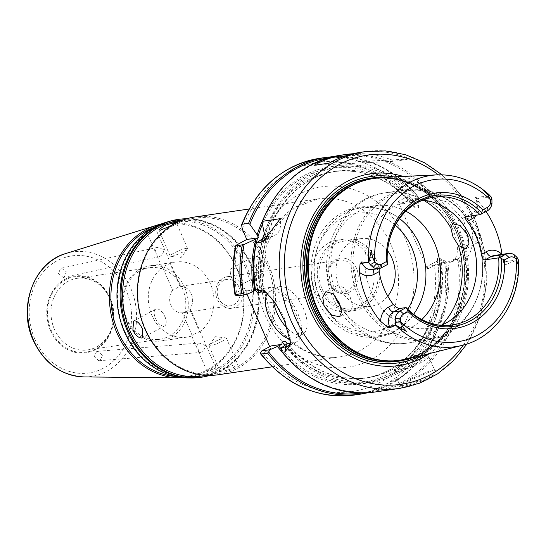 <?xml version="1.0" encoding="UTF-8"?>
<svg xmlns="http://www.w3.org/2000/svg" width="546" height="546" viewBox="0 0 546 546"><rect width="100%" height="100%" fill="white"/><g stroke="black" fill="none" stroke-linecap="round" stroke-linejoin="round"><path stroke-width="0.41" stroke-dasharray="2.73 2.05" d="M433.033 370.379L413.131 379.095L399.529 386.814L402.245 386.909L425.723 379.961L434.657 374.16L435.374 370.481L433.033 370.379M402.614 385.619L400 385.558L412.483 378.46L431.906 369.901L434.172 370.004L434.848 370.591L431.511 375.279L423.757 379.627L402.614 385.619L402.245 386.909M54.361 329.115A36.172 31.197 -98.4 0 1 77 278.351A36.172 31.197 -98.4 0 1 110.162 299.167A36.172 31.197 -98.4 0 1 111.677 303.242A36.172 31.197 -98.4 0 1 113.568 316.114A36.172 31.197 -98.4 0 1 87.524 349.931A36.172 31.197 -98.4 0 1 54.361 329.115M163.916 326.133A9.494 4.586 -118.2 0 0 164.68 325.887A9.494 4.586 -118.2 0 0 165.677 318.83A9.494 4.586 -118.2 0 0 162.128 312.223A9.494 4.586 -118.2 0 0 156.463 308.906A9.494 4.586 -118.2 0 0 155.699 309.152A9.494 4.586 -118.2 0 0 155.774 318.96A9.494 4.586 -118.2 0 0 163.916 326.133M236.234 363.95L237.681 364.237L231.879 368.687L221.587 371.812L220.25 371.778L226.372 368.052L236.234 363.95M224.979 337.947A9.494 1.426 156.6 0 1 225.942 337.892A9.494 1.426 156.6 0 1 226.372 338.104A9.494 1.426 156.6 0 1 220.407 342.192A9.494 1.426 156.6 0 1 210.333 345.802A9.494 1.426 156.6 0 1 208.941 345.645A9.494 1.426 156.6 0 1 209.084 345.188A9.494 1.426 156.6 0 1 215.984 341.052A9.494 1.426 156.6 0 1 224.979 337.947M263.663 263.841L262.967 273.137L262.196 273.389C259.234 273.225 256.552 270.509 254.156 265.24L253.992 256.402L254.743 256.163C257.999 256.17 260.974 258.729 263.663 263.841M232.63 268.031A9.494 4.586 61.8 0 1 240.772 275.204A9.494 4.586 61.8 0 1 240.847 285.012A9.494 4.586 61.8 0 1 240.083 285.258A9.494 4.586 61.8 0 1 234.411 281.941A9.494 4.586 61.8 0 1 230.869 275.334A9.494 4.586 61.8 0 1 231.866 268.277A9.494 4.586 61.8 0 1 232.63 268.031M171.567 256.224A9.494 1.426 -23.4 0 0 180.555 253.112A9.494 1.426 -23.4 0 0 187.462 248.976A9.494 1.426 -23.4 0 0 187.599 248.519A9.494 1.426 -23.4 0 0 186.213 248.362A9.494 1.426 -23.4 0 0 176.14 251.972A9.494 1.426 -23.4 0 0 170.175 256.06A9.494 1.426 -23.4 0 0 170.605 256.272A9.494 1.426 -23.4 0 0 171.567 256.224M179.231 220.427A78.61 67.793 -98.4 0 1 251.303 265.656A78.61 67.793 -98.4 0 1 202.102 375.976M186.752 218.755A79.75 68.776 -98.4 0 1 251.61 265.267A79.75 68.776 -98.4 0 1 209.787 375.409M266.516 263.418A78.61 67.793 -98.4 0 1 217.315 373.737A78.61 67.793 -98.4 0 1 145.243 328.508A78.61 67.793 -98.4 0 1 194.444 218.188A78.61 67.793 -98.4 0 1 266.516 263.418M194.847 216.98A79.75 68.776 -98.4 0 1 267.97 262.865A79.75 68.776 -98.4 0 1 218.052 374.781M153.569 227.573A76.761 66.203 -98.4 0 1 157.501 226.194A76.761 66.203 -98.4 0 1 236.561 268.379A76.761 66.203 -98.4 0 1 179.634 376.706A76.761 66.203 -98.4 0 1 175.471 376.515M160.838 224.133A77.805 67.103 -98.4 0 1 236.759 268.038A77.805 67.103 -98.4 0 1 183.422 377.716M245.093 266.769A77.955 67.233 -98.4 0 1 187.278 376.781A77.955 67.233 -98.4 0 1 124.822 331.313A77.955 67.233 -98.4 0 1 164.803 223.921A77.955 67.233 -98.4 0 1 245.093 266.769M187.838 377.928A79.184 68.284 81.6 0 0 246.56 266.182A79.184 68.284 81.6 0 0 165.008 222.666M207.808 371.621L207.057 371.403L215.131 367.69L215.916 367.963L207.808 371.621M156.729 253.583L156.982 255.685L159.077 256.757L159.944 256.429C162.182 254.934 163.554 252.675 164.053 249.652L157.221 247.447L156.217 247.809L155.153 251.467L156.729 253.583M64.223 277.122L63.281 277.47L58.381 273.805L60.49 268.509L61.432 268.161L66.332 271.826L64.223 277.122M205.583 345.618L199.167 343.045L197.611 343.468L196.621 347.283L198.259 349.549L198.444 351.501L200.095 352.491L201.344 352.088C203.59 350.621 205.003 348.457 205.583 345.618M96.499 351.713L97.898 351.303L102.416 355.439L100.232 360.333L98.833 360.749L94.315 356.613L96.499 351.713M406.374 359.309A92.349 79.648 81.6 0 0 455.978 231.429A92.349 79.648 81.6 0 0 379.647 177.587M404.811 359.718A92.356 79.655 81.6 0 0 455.896 231.443A92.356 79.655 81.6 0 0 378.037 177.641M381.217 177.491A92.042 79.375 -98.4 0 1 458.852 231.101A92.042 79.375 -98.4 0 1 407.896 358.947M403.323 176.454A96.915 83.586 -98.4 0 1 459.411 229.552A96.915 83.586 -98.4 0 1 429.368 353.576M383.524 177.382A92.581 79.846 -98.4 0 1 456.067 231.347A92.581 79.846 -98.4 0 1 410.142 358.388M396.649 371.833A18.987 2.86 -23.4 0 0 416.796 364.605A18.987 2.86 -23.4 0 0 428.719 356.436A18.987 2.86 -23.4 0 0 428.344 356.122A18.987 2.86 -23.4 0 0 425.941 356.115A18.987 2.86 -23.4 0 0 407.077 362.735A18.987 2.86 -23.4 0 0 393.898 371.027A18.987 2.86 -23.4 0 0 393.871 371.519A18.987 2.86 -23.4 0 0 396.649 371.833M424.617 355.555A17.847 2.689 156.6 0 1 426.876 355.562A17.847 2.689 156.6 0 1 417.192 362.96A17.847 2.689 156.6 0 1 397.078 370.331A17.847 2.689 156.6 0 1 394.499 369.574A17.847 2.689 156.6 0 1 406.879 361.78A17.847 2.689 156.6 0 1 424.617 355.555M405.876 211.22A64.558 55.678 81.6 0 0 375.259 205.808A64.558 55.678 81.6 0 0 334.848 296.403A64.558 55.678 81.6 0 0 335.81 298.525M334.923 295.666L334.616 290.349A75.949 65.5 -98.4 0 1 385.476 192.786A75.949 65.5 -98.4 0 1 423.505 200.252M387.551 250.689A34.18 29.477 81.6 0 0 360.66 238.657A34.18 29.477 81.6 0 0 339.264 286.623A34.18 29.477 81.6 0 0 370.604 306.286A34.18 29.477 81.6 0 0 387.79 296.13M374.877 260.838A34.18 29.477 81.6 0 0 343.543 241.175A34.18 29.477 81.6 0 0 322.147 289.141A34.18 29.477 81.6 0 0 353.487 308.804A34.18 29.477 81.6 0 0 374.877 260.838M376.344 260.053A36.077 31.115 81.6 0 0 343.263 239.298A36.077 31.115 81.6 0 0 320.686 289.926A36.077 31.115 81.6 0 0 353.76 310.681A36.077 31.115 81.6 0 0 376.344 260.053M370.638 260.892A36.077 31.115 81.6 0 0 337.558 240.138A36.077 31.115 81.6 0 0 314.981 290.765A36.077 31.115 81.6 0 0 348.055 311.52A36.077 31.115 81.6 0 0 370.638 260.892M356.579 268.441A17.847 15.39 81.6 0 0 335.804 259.637A17.847 15.39 81.6 0 0 329.04 283.217A17.847 15.39 81.6 0 0 349.815 292.021A17.847 15.39 81.6 0 0 356.579 268.441M354.163 269.369A15.95 13.752 81.6 0 0 339.537 260.189A15.95 13.752 81.6 0 0 329.552 282.569A15.95 13.752 81.6 0 0 344.178 291.748A15.95 13.752 81.6 0 0 354.163 269.369M241.803 285.886A15.95 13.752 81.6 0 0 227.184 276.713A15.95 13.752 81.6 0 0 217.199 299.092A15.95 13.752 81.6 0 0 231.818 308.272A15.95 13.752 81.6 0 0 241.803 285.886M238.957 287.107A13.288 11.466 81.6 0 0 226.767 279.456A13.288 11.466 81.6 0 0 218.448 298.109A13.288 11.466 81.6 0 0 230.637 305.76A13.288 11.466 81.6 0 0 238.957 287.107M162.701 267.376L172.618 290.301L179.941 286.37L170.024 263.452L161.978 267.233L162.701 267.376A37.974 32.753 81.6 0 0 151.863 315.322A37.974 32.753 81.6 0 0 186.677 337.169A37.974 32.753 81.6 0 0 192.288 335.749L191.619 335.735L196.621 347.283M226.767 279.456L179.941 286.37A13.288 11.466 81.6 0 1 191.407 294.096A13.288 11.466 81.6 0 1 189.694 308.899L190.472 309.173L184.405 312.558L182.371 312.831L192.288 335.749C191.789 335.183 194.226 333.872 199.611 331.818L189.694 308.899M172.618 290.301A13.288 11.466 81.6 0 0 170.905 305.105A13.288 11.466 81.6 0 0 182.371 312.831M199.611 331.818A37.974 32.753 81.6 0 0 210.449 283.879A37.974 32.753 81.6 0 0 175.635 262.025A37.974 32.753 81.6 0 0 170.024 263.452M184.725 287.66A37.974 32.753 81.6 0 0 149.911 265.813A37.974 32.753 81.6 0 0 126.14 319.103A37.974 32.753 81.6 0 0 160.961 340.957A37.974 32.753 81.6 0 0 184.725 287.66M182.432 288.541A36.172 31.197 81.6 0 0 149.27 267.724A36.172 31.197 81.6 0 0 126.631 318.489A36.172 31.197 81.6 0 0 159.794 339.298A36.172 31.197 81.6 0 0 182.432 288.541M422.713 200.17A64.558 55.678 81.6 0 0 411.391 200.491A64.558 55.678 81.6 0 0 370.98 291.093A64.558 55.678 81.6 0 0 430.173 328.235A64.558 55.678 81.6 0 0 441.107 325.286M399.508 218.605A64.558 55.678 81.6 0 0 360.667 207.951A64.558 55.678 81.6 0 0 320.263 298.546A64.558 55.678 81.6 0 0 379.45 335.694A64.558 55.678 81.6 0 0 413.581 314.305M441.844 324.979A75.949 65.5 -98.4 0 1 407.575 343.072A75.949 65.5 -98.4 0 1 342.205 307.883L350.921 310.613L352.661 305.89L350.307 297.556L344.096 287.715L337.448 285.517L334.616 290.349M290.54 339.107A26.583 12.845 -118.2 0 0 294.867 338.397A26.583 12.845 -118.2 0 0 295.611 313.015A26.583 12.845 -118.2 0 0 269.724 291.55A26.583 12.845 -118.2 0 0 267.581 293.414M287.646 328.665A26.583 12.845 -118.2 0 0 302.777 334.152A26.583 12.845 -118.2 0 0 303.515 308.77A26.583 12.845 -118.2 0 0 277.634 287.305A26.583 12.845 -118.2 0 0 273.437 300.163M200.703 377.334A79.75 68.776 81.6 0 0 250.621 265.417A79.75 68.776 81.6 0 0 177.498 219.533M467.99 235.954L477.484 242.683L479.968 237.565L478.269 228.883L471.123 219.526L464.209 217.485L462.694 222.079L465.11 230.385M501.992 254.436L504.081 263.554L505.391 264.762L518.072 259.65A86.486 74.59 -98.4 0 1 462.175 345.379M147.181 231.511C152.43 229.17 154.873 227.859 154.504 227.58L151.856 228.562M180.555 286.254L155.112 227.464L154.504 227.58M374.788 392.035A119.622 103.167 81.6 0 0 459.828 261.397L460.462 261.309C470.536 260.285 477.375 239.796 468.939 221.328C461.274 202.573 440.199 190.199 430.48 192.015L429.845 192.11A119.622 103.167 81.6 0 0 339.987 155.337M387.162 257.432A64.558 55.678 81.6 0 0 387.155 257.569A64.558 55.678 81.6 0 0 387.394 264.332L380.828 265.39L379.156 268.536M284.568 345.406A109.739 94.642 81.6 0 0 395.529 374.563A109.739 94.642 81.6 0 0 447.843 262.025L444.758 263.575L449.071 262.94A34.18 16.517 -118.2 0 0 451.815 262.046A34.18 16.517 -118.2 0 0 451.549 226.747A34.18 16.517 -118.2 0 0 422.235 200.921L417.922 201.556L421.007 200.007A109.739 94.642 81.6 0 0 264.291 233.763M353.03 153.754A119.622 103.167 -98.4 0 1 395.024 161.22L410.237 158.982A119.622 103.167 -98.4 0 0 360.592 152.307M262.176 222.515A118.673 102.348 -98.4 0 1 428.869 193.373L427.498 197.188L429.832 196.84L446.771 201.918L463.807 220.147L468.072 242.52L459.555 257.889L454.34 259.207L458.108 260.94A118.673 102.348 -98.4 0 1 401.576 382.309A118.673 102.348 -98.4 0 1 281.797 351.208M421.007 200.007L427.498 197.188M454.34 259.207L447.843 262.025M264.68 237.196A108.231 93.339 81.6 0 0 261.923 289.626L257.63 292.608M263.056 238.07A109.739 94.642 81.6 0 0 260.708 290.281M417.799 198.096L411.329 202.525L400.935 204.054L409.848 199.27L417.799 198.096L417.437 196.226A118.673 102.348 81.6 0 0 327.252 158.169M413.875 201.051A109.739 94.642 81.6 0 0 262.435 220.946M439.489 263.732L444.635 260.121L436.691 261.288L427.771 266.073L438.172 264.544L439.489 263.732A108.231 93.339 -98.4 0 1 389.707 373.239A108.231 93.339 -98.4 0 1 281.64 349.447M281.954 351.89A109.739 94.642 81.6 0 0 391.25 374.085A109.739 94.642 81.6 0 0 440.711 263.07M361.78 392.99A118.673 102.348 81.6 0 0 445.618 261.343L444.635 260.121M326.044 157.385A119.622 103.167 -98.4 0 1 416.639 195.038L410.299 195.973A119.622 103.167 81.6 0 0 319.703 158.32M354.504 395.017A119.622 103.167 81.6 0 0 439.387 263.186L445.727 262.257A119.622 103.167 -98.4 0 1 360.845 394.089M242.281 229.047A115.827 99.891 -98.4 0 1 405.2 197.775L398.218 201.522L427.443 269.055L434.425 265.308A115.827 99.891 -98.4 0 1 379.136 382.848A115.827 99.891 -98.4 0 1 262.776 353.18L270.693 348.928L271.021 345.952M237.885 295.802L247.167 290.82L244.451 288.288L246.997 294.178M269.71 346.655L270.693 348.928M244.451 288.288L236.534 292.54A115.827 99.891 -98.4 0 1 237.926 244.239M411.329 202.525L414.039 206.818L415.424 207.971L418.755 207.487L417.922 201.556M261.923 289.626L263.616 288.404L263.493 290.806L260.162 291.298L258.101 289.216L247.167 290.82M444.758 263.575L440.67 258.121L437.339 258.613L437.121 260.469L438.172 264.544M437.1 174.863A86.486 74.59 -98.4 0 1 490.881 196.819L475.566 195.83L475.211 196.84L479.914 203.419A16.633 14.346 -98.4 0 1 476.371 215.179M486.09 211.589A88.172 76.044 81.6 0 0 479.914 203.419M342.205 307.883L340.69 306.463M290.67 343.059L294.226 342.54A30.378 14.681 -118.2 0 0 296.662 341.741A30.378 14.681 -118.2 0 0 296.423 310.367A30.378 14.681 -118.2 0 0 270.366 287.408L263.616 288.404L263.711 288.95C253.562 233.272 289.162 176.597 336.889 171.144A104.436 90.063 -98.4 0 1 418.755 207.487M290.916 342.055L291.1 340.342L283.688 315.943L268.618 293.939L267.151 293.045M258.101 289.216L254.791 290.677M338.643 303.924A64.558 55.678 81.6 0 0 394.041 333.551A64.558 55.678 81.6 0 0 421.805 319.546M269.178 236.186L273.205 235.599A30.378 14.681 -118.2 0 0 275.641 234.8A30.378 14.681 -118.2 0 0 280.262 218.666M427.771 266.073L427.443 269.055M398.218 201.522L400.935 204.054M439.387 263.186L437.223 262.599L434.425 265.308M436.691 261.288L437.223 262.599M445.618 261.343L445.952 261.971L444.853 306.06L429.825 346L402.914 376.303L367.779 392.786M405.2 197.775L409.029 197.434L409.848 199.27M409.029 197.434L410.299 195.973M417.437 196.226L417.048 195.236L399.133 177.825L378.474 165.22L356.081 158.033L333.053 156.634M235.101 295.099L236.534 292.54M262.776 353.18L260.271 353.262M459.828 261.397L458.108 260.94M428.869 193.373L429.845 192.11M314.018 165.349L395.024 161.22M329.231 163.111L410.237 158.982M109.978 298.601A38.145 32.897 -98.4 0 1 111.568 302.894A38.145 32.897 -98.4 0 1 113.568 316.475A38.145 32.897 -98.4 0 1 88.056 351.774A38.145 32.897 -98.4 0 1 51.126 330.187A38.145 32.897 -98.4 0 1 65.575 279.784A38.145 32.897 -98.4 0 1 109.978 298.601M50.43 330.487A38.8 33.463 81.6 0 0 95.598 349.624A38.8 33.463 81.6 0 0 110.292 298.355A38.8 33.463 81.6 0 0 65.124 279.218A38.8 33.463 81.6 0 0 50.43 330.487M360.107 295.768A74.809 64.517 -98.4 0 1 388.445 196.922A74.809 64.517 -98.4 0 1 475.525 233.831A74.809 64.517 -98.4 0 1 447.194 332.678A74.809 64.517 -98.4 0 1 360.107 295.768M475.416 233.504A75.949 65.5 81.6 0 0 405.78 189.803A75.949 65.5 81.6 0 0 358.244 296.389A75.949 65.5 81.6 0 0 427.88 340.09A75.949 65.5 81.6 0 0 475.416 233.504M463.322 345.079A115.827 99.891 81.6 0 0 473.996 221.724A115.827 99.891 81.6 0 0 438.288 174.822M365.342 151.604A119.622 103.167 -98.4 0 1 475.027 220.434A119.622 103.167 -98.4 0 1 400.15 388.308M344.813 189.919A91.598 78.999 -98.4 0 1 373.56 178.726C361.097 180.603 349.774 185.647 339.598 193.857A91.68 79.068 -98.4 0 1 457.896 231.354A91.68 79.068 -98.4 0 1 447.734 331.313A91.68 79.068 -98.4 0 1 363.329 355.255C375.443 360.189 387.735 361.759 400.211 359.971A91.598 78.999 -98.4 0 1 369.458 357.528M360.599 181.695A91.598 78.999 -98.4 0 1 372.263 178.911L373.56 178.726A91.598 78.999 -98.4 0 1 457.541 231.429A91.598 78.999 -98.4 0 1 400.211 359.971L398.914 360.162A91.598 78.999 -98.4 0 1 386.943 360.858M456.244 231.62A91.598 78.999 -98.4 0 1 398.914 360.162C449.576 355.064 481.046 284.739 455.91 231.579C440.984 195.802 405.255 173.451 372.263 178.911A91.598 78.999 -98.4 0 1 456.244 231.62M393.68 176.904A94.199 81.238 -98.4 0 1 457.118 230.712A94.199 81.238 -98.4 0 1 419.997 355.924M395.372 225.164A59.814 51.583 81.6 0 0 331.695 225.791A59.814 51.583 81.6 0 0 319.492 297.236A59.814 51.583 81.6 0 0 407.739 309.22M34.732 338.909A59.152 51.01 81.6 0 0 103.583 368.086A59.152 51.01 81.6 0 0 125.989 289.933A59.152 51.01 81.6 0 0 57.139 260.756A59.152 51.01 81.6 0 0 34.732 338.909M83.988 376.924A62.933 54.279 81.6 0 0 130.665 288.111A62.933 54.279 81.6 0 0 65.841 253.521M391.011 244.772A79.75 68.776 81.6 0 0 317.895 198.887A79.75 68.776 81.6 0 0 267.977 310.804A79.75 68.776 81.6 0 0 341.1 356.688A79.75 68.776 81.6 0 0 391.011 244.772M405.507 239.216A91.141 78.604 81.6 0 0 299.42 194.253A91.141 78.604 81.6 0 0 264.899 314.68A91.141 78.604 81.6 0 0 370.987 359.643A91.141 78.604 81.6 0 0 405.507 239.216M466.284 216.66L472.693 213.22L486.957 211.125M373.914 269.308A5.699 2.75 61.8 0 1 374.44 268.816L372.195 269.56A10.934 9.432 81.6 0 0 374.897 268.666L381.558 267.69M380.828 265.39L374.44 268.816A5.699 2.75 61.8 0 1 374.897 268.666L381.313 265.226M419.778 200.662A108.231 93.339 81.6 0 0 265.117 235.674M254.743 251.037A108.231 93.339 -98.4 0 1 256.415 242.636A118.673 102.348 -98.4 0 0 255.617 290.711M285.776 344.758A108.231 93.339 81.6 0 0 394.935 373.191A108.231 93.339 81.6 0 0 446.614 262.681M262.483 224.208A108.231 93.339 -98.4 0 1 412.646 201.713M415.424 207.971A104.436 90.063 81.6 0 0 333.558 171.635A104.436 90.063 81.6 0 0 264.284 233.729M262.892 238.179A104.436 90.063 81.6 0 0 260.162 291.298M263.493 290.806A104.436 90.063 -98.4 0 1 336.889 171.144L333.558 171.635C364.755 168.025 391.584 179.75 414.039 206.818M284.759 345.297A104.436 90.063 81.6 0 0 363.943 378.276A104.436 90.063 81.6 0 0 437.339 258.613M440.67 258.121A104.436 90.063 -98.4 0 1 367.274 377.791A104.436 90.063 -98.4 0 1 287.257 343.803M505.391 264.762L504.122 261.821L517.622 259.835M504.122 261.821A10.934 9.432 81.6 0 0 494.096 255.528C498.846 256.04 499.099 255.241 503.289 261.725A5.699 0.86 -23.4 0 0 504.122 261.821M270.366 287.408L261.834 291.987M294.226 342.54L289.701 344.97M471.321 215.916A5.699 2.75 -118.2 0 1 472.235 213.37A5.699 2.75 -118.2 0 1 472.693 213.22A10.934 9.432 81.6 0 0 476.835 198.764L490.335 196.785M465.847 216.796L472.235 213.37C476.788 210.408 478.043 205.514 476.003 198.669A5.699 0.86 156.6 0 0 476.835 198.764L475.566 195.83M266.107 239.401L273.205 235.599M475.211 196.84L476.003 198.669A5.699 0.86 156.6 0 1 476.112 198.369M503.398 261.418A5.699 0.86 -23.4 0 0 503.289 261.725L504.081 263.554M449.071 262.94L456.668 258.859L460.462 261.309M422.235 200.921L429.832 196.84L430.48 192.015M399.535 386.814L400 385.558M111.677 303.242L113.568 316.114M475.75 233.538C463.431 203.965 433.626 185.217 405.78 189.803L385.476 192.786C339.387 198.232 313.145 256.149 333.49 298.86C340.226 314.223 350.58 326.105 364.551 334.507L378.979 340.854C388.37 343.721 397.904 344.465 407.575 343.072L427.88 340.09C470.556 335.626 496.485 277.354 475.75 233.538M466.953 343.987L480.364 315.861L486.472 284.329L484.834 251.733L475.58 220.495L461.233 195.393L442.076 174.822M164.68 325.887L142.554 337.762M165.677 318.83L164.592 315.158L162.128 312.223M226.372 338.104L237.681 364.237M209.084 345.188L215.417 336.698L225.942 337.892M240.847 285.012L262.967 273.137M187.599 248.519L176.29 222.386M170.605 256.272L181.129 257.466L187.462 248.976M217.315 373.737L206.422 375.341M179.634 376.706L187.278 376.781M63.281 277.47L159.077 256.757M97.898 351.303L199.167 343.045M426.876 355.562L428.344 356.122M428.719 356.436L434.848 370.591M343.543 241.175L360.66 238.657M337.558 240.138L343.263 239.298M227.184 276.713L339.537 260.189M149.911 265.813L175.635 262.025M77 278.351L149.27 267.724M360.667 207.951L375.259 205.808M317.117 299.078C303.344 268.939 313.697 229.245 339.851 214.168C367.287 196.328 406.593 211.868 419.847 245.031C433.64 275.204 423.239 314.96 397.024 329.996C369.587 347.747 330.364 332.193 317.117 299.078M277.634 287.305L269.724 291.55M272.229 366.816L341.1 356.688C329.764 358.319 318.584 356.613 307.555 351.569C290.875 343.605 278.235 330.077 269.649 310.995L262.551 284.043L266.134 246.799L276.508 225.573L295.038 207.521L317.895 198.887L249.024 209.016M337.448 285.517L325.853 291.735M464.209 217.485L452.614 223.71M190.472 309.173L215.916 367.963M161.978 267.233L156.982 255.685M411.391 200.491L433.64 197.222M430.173 328.235L452.422 324.966M437.121 260.469C447.27 316.141 411.677 372.822 363.943 378.276L367.274 377.791C336.077 381.401 309.254 369.669 286.793 342.601M155.153 251.467L146.54 231.565M198.444 351.501L207.057 371.403M477.484 242.683L466.079 248.805M350.921 310.613L339.51 316.735M296.662 341.741L288.022 346.382M302.777 334.152L294.867 338.397M379.45 335.694L394.041 333.551M87.524 349.931L159.794 339.298M160.961 340.957L186.677 337.169M184.405 312.558L230.637 305.76M231.818 308.272L344.178 291.748M348.055 311.52L353.76 310.681M353.487 308.804L370.604 306.286M393.871 371.519L399.993 385.674M394.499 369.574L393.898 371.027M435.374 370.481L434.172 370.011M263.227 241.462L275.641 234.8M98.833 360.749L200.095 352.491M61.432 268.161L157.221 247.447M157.501 226.194L164.803 223.921M194.444 218.188L183.552 219.792M170.175 256.06L158.866 229.927M230.869 275.334L231.954 279.006L234.411 281.941M231.866 268.277L253.992 256.402M208.941 345.645L220.25 371.778M155.699 309.152L133.572 321.028M451.815 262.046L459.555 257.889M290.963 344.151L291.1 340.342M265.622 291.871L268.612 293.953"/><path stroke-width="0.82" d="M142.39 328.924C139.994 323.662 137.312 320.946 134.35 320.775L133.572 321.028L132.876 330.323C135.572 335.435 138.547 337.994 141.803 338.001L142.554 337.762L142.39 328.924M160.312 230.214L170.175 226.112L176.29 222.386L174.959 222.352L164.674 225.478L158.866 229.927L160.312 230.214M206.422 375.341L202.102 375.976A78.61 67.793 -98.4 0 1 130.023 330.746A78.61 67.793 -98.4 0 1 179.231 220.427L183.552 219.792M209.787 375.409A79.75 68.776 -98.4 0 1 201.699 377.184A79.75 68.776 -98.4 0 1 128.576 331.299A79.75 68.776 -98.4 0 1 178.494 219.383A79.75 68.776 -98.4 0 1 186.752 218.755M272.229 366.816L218.052 374.781A79.75 68.776 -98.4 0 1 144.929 328.897A79.75 68.776 -98.4 0 1 194.847 216.98L249.024 209.016M175.471 376.515A76.761 66.203 -98.4 0 1 118.141 331.934A76.761 66.203 -98.4 0 1 153.569 227.573M183.422 377.716A77.805 67.103 -98.4 0 1 179.054 377.839A77.805 67.103 -98.4 0 1 116.721 332.459A77.805 67.103 -98.4 0 1 156.62 225.273A77.805 67.103 -98.4 0 1 160.838 224.133M178.494 219.383L177.498 219.533A79.75 68.776 81.6 0 0 168.482 221.587L165.008 222.666A79.184 68.284 81.6 0 0 124.406 331.743A79.184 68.284 81.6 0 0 187.838 377.928L191.475 377.962A79.75 68.776 81.6 0 0 200.703 377.334L201.699 377.184M379.647 177.587A92.349 79.648 81.6 0 0 378.078 177.641A92.349 79.648 81.6 0 0 313.5 307.896A92.349 79.648 81.6 0 0 404.852 359.712A92.349 79.648 81.6 0 0 406.374 359.309M378.037 177.641A92.356 79.655 81.6 0 0 377.989 177.648A92.356 79.655 81.6 0 0 313.404 307.91A92.356 79.655 81.6 0 0 404.763 359.732A92.356 79.655 81.6 0 0 404.811 359.718M390.021 327.634L387.373 326.87L380.644 321.417A16.633 14.346 -98.4 0 1 388.506 307.125A5.699 2.75 61.8 0 0 393.598 311.875L400.252 310.892L406.094 307.535L400.006 308.435L393.598 311.875A10.934 9.432 81.6 0 0 389.455 326.324L390.021 327.634L395.795 325.273A86.486 74.59 -98.4 0 0 462.175 345.379L407.896 358.947A92.042 79.375 -98.4 0 1 363.916 355.494A92.042 79.375 -98.4 0 1 316.857 307.309A92.042 79.375 -98.4 0 1 340.09 193.461A92.042 79.375 -98.4 0 1 381.217 177.491L437.1 174.863A86.486 74.59 -98.4 0 0 368.605 262.442L361.602 261.964L362.169 263.268L368.059 262.408M429.368 353.576A96.915 83.586 -98.4 0 1 309.889 309.8A96.915 83.586 -98.4 0 1 318.495 207.043A96.915 83.586 -98.4 0 1 403.323 176.454M410.142 358.388A92.581 79.846 -98.4 0 1 313.233 308.005A92.581 79.846 -98.4 0 1 383.524 177.382M423.505 200.252A75.949 65.5 -98.4 0 1 450.846 227.975L453.037 236.862L458.428 245.509A75.949 65.5 -98.4 0 1 441.844 324.979M421.805 319.546A64.558 55.678 81.6 0 0 434.452 242.95A64.558 55.678 81.6 0 0 405.876 211.22M340.69 306.463L336.227 299.556L334.923 295.666M387.79 296.13A34.18 29.477 81.6 0 0 391.994 258.326A34.18 29.477 81.6 0 0 387.551 250.689M441.107 325.286A64.558 55.678 81.6 0 0 470.584 237.64A64.558 55.678 81.6 0 0 422.713 200.17M413.581 314.305A64.558 55.678 81.6 0 0 419.86 245.093A64.558 55.678 81.6 0 0 399.508 218.605M450.846 227.975L452.614 223.71L460.053 225.478L467.485 234.671L468.98 243.468L466.079 248.805L458.428 245.509M267.581 293.414A26.583 12.845 -118.2 0 0 268.98 316.933A26.583 12.845 -118.2 0 0 290.54 339.107M273.437 300.163A26.583 12.845 -118.2 0 0 276.89 312.687A26.583 12.845 -118.2 0 0 287.646 328.665M168.482 221.587A79.75 68.776 81.6 0 0 127.587 331.449A79.75 68.776 81.6 0 0 191.475 377.962M324.16 306.033L322.72 297.195L325.853 291.735L333.012 293.659L339.523 303.344L341.68 311.78L339.51 316.735L331.681 315.172L324.16 306.033M380.644 321.417A87.415 75.389 -98.4 0 1 366.666 298.594A87.415 75.389 -98.4 0 1 359.343 272.201L360.087 263.82L361.602 261.964M465.233 230.665L467.99 235.954M501.986 254.368A88.172 76.044 81.6 0 0 494.505 227.02A88.172 76.044 81.6 0 0 486.09 211.589M151.856 228.562L146.54 231.565L147.563 231.374M246.792 239.482L258.483 237.763L257.159 234.807L249.877 224.324L248.566 223.328L242.226 224.263L241.591 224.843L242.281 229.047L246.792 239.482L237.926 244.239C235.817 245.372 235.176 245.959 235.995 246.021L244.11 244.451L257.548 238.247A108.231 93.339 -98.4 0 0 256.415 242.636L256.279 243.031L260.497 242.417L263.227 241.462L280.262 218.666L262.517 221.28L262.176 222.515L264.291 233.763L265.527 236.725L256.279 243.031A119.622 103.167 81.6 0 0 255.521 290.022L258.06 289.646L265.622 291.871L275.553 303.337L284.384 320.372L290.963 344.151L284.985 351.87L282.446 352.238A119.622 103.167 81.6 0 0 374.788 392.035L400.15 388.308A119.622 103.167 -98.4 0 1 290.472 319.478A119.622 103.167 -98.4 0 1 365.342 151.604L360.592 152.307A119.622 103.167 -98.4 0 0 329.231 163.111L314.018 165.349A119.622 103.167 -98.4 0 1 345.372 154.545A119.622 103.167 -98.4 0 1 353.03 153.754M388.506 307.125L393.407 304.497A64.558 55.678 -98.4 0 1 384.295 289.134A64.558 55.678 -98.4 0 1 379.183 271.621L374.283 274.256A16.633 14.346 -98.4 0 1 359.343 272.201M379.156 268.536L379.183 271.621M406.094 307.535A64.558 55.678 81.6 0 0 452.422 324.966A64.558 55.678 81.6 0 0 498.669 257.855L484.978 259.869C483.23 259.684 482.036 257.828 481.401 254.306A64.558 55.678 81.6 0 0 476.289 236.8A64.558 55.678 81.6 0 0 467.178 221.437C465.137 218.782 464.844 217.185 466.284 216.66L479.975 214.646A64.558 55.678 81.6 0 0 433.64 197.222A64.558 55.678 81.6 0 0 387.162 257.432M465.854 216.796L466.284 216.66M504.586 259.889A68.359 58.954 -98.4 0 1 472.345 322.747A68.359 58.954 -98.4 0 1 408.108 311.664L407.248 309.186A66.114 57.016 81.6 0 0 470.345 320.877A66.114 57.016 81.6 0 0 501.44 258.633L504.586 259.889L509.049 257.494A7.139 6.156 -98.4 0 1 514.496 257.678L516.298 259.261L518.018 264.387L518.325 271.328L518.7 264.605L518.229 259.548L516.966 257.289L516.298 259.261A81.934 70.666 81.6 0 1 477.675 335.067A81.934 70.666 81.6 0 1 400.368 321.478L395.277 322.597L395.243 318.345L400.375 318.925L400.368 321.478L402.429 326.419L400.539 328.016L406.401 331.388L402.429 326.419M479.975 214.646L486.957 211.125A10.934 9.432 81.6 0 0 491.966 203.672L491.926 199.42L490.642 199.979A81.934 70.666 81.6 0 0 413.336 186.384A81.934 70.666 81.6 0 0 374.713 262.196L376.515 263.779A7.139 6.156 -98.4 0 0 381.968 263.964L386.432 261.568A68.359 58.954 -98.4 0 1 418.666 198.71A68.359 58.954 -98.4 0 1 482.903 209.794L481.524 212.599A66.114 57.016 81.6 0 0 420.72 199.747A66.114 57.016 81.6 0 0 387.162 257.289A66.114 57.016 81.6 0 0 387.326 263.152L386.432 261.568M393.407 304.497C395.72 307.111 397.918 308.422 400.006 308.435M498.669 257.855L505.651 254.327A10.934 9.432 -98.4 0 1 508.353 253.433A10.934 9.432 -98.4 0 1 514.004 254.607L516.966 257.289M360.087 263.82A5.699 0.86 156.6 0 1 362.169 263.268A10.934 9.432 81.6 0 0 372.195 269.56L378.849 268.584A10.934 9.432 -98.4 0 0 381.558 267.69L387.421 264.537L387.326 263.152M501.44 258.633L499.788 257.473M481.524 212.599L481.087 214.271M486.957 211.125L487.366 207.398L482.903 209.794M407.248 309.186L406.122 307.746M395.243 318.345A10.934 9.432 81.6 0 1 400.252 310.892L403.644 314.059L408.108 311.664M255.924 239.114A109.739 94.642 81.6 0 0 253.576 291.325L254.791 290.677A108.231 93.339 -98.4 0 1 254.743 251.037M374.788 392.035C338.697 396.157 307.794 382.835 282.064 352.068L282.446 352.238L281.797 351.208L281.49 347.734L287.469 343.53L290.67 343.059M262.435 220.946A109.739 94.642 81.6 0 0 257.159 234.807M281.64 349.447A108.231 93.339 -98.4 0 1 278.644 345.802L277.436 346.457A109.739 94.642 81.6 0 0 281.954 351.89M277.436 346.457L269.861 349.733L268.673 351.958A118.673 102.348 81.6 0 0 361.78 392.99M267.56 353.091L261.22 354.026A119.622 103.167 81.6 0 0 354.504 395.017L360.845 394.089A119.622 103.167 -98.4 0 1 267.56 353.091L268.673 351.958M246.997 294.178L269.71 346.655M354.504 395.017C317.649 399.153 286.316 385.394 260.503 353.733L260.271 353.262L261.746 350.928L271.021 345.952L281.961 344.342L282.077 341.939L285.408 341.448L287.469 343.53M403.644 314.059A7.139 6.156 81.6 0 0 400.375 318.925M378.849 268.584A10.934 9.432 -98.4 0 1 373.205 267.41L370.236 264.728L374.713 262.196L372.454 257.146L371.307 250.334L368.837 262.49L370.236 264.728M487.366 207.398A7.139 6.156 81.6 0 0 490.636 202.532L490.642 199.979L488.042 195.12L488.056 193.796L483.244 190.267L488.042 195.12M267.151 293.045L261.834 291.987L257.63 292.608L255.617 290.711L255.521 290.022L255.617 290.711M244.11 244.451A118.673 102.348 81.6 0 0 243.55 293.891L246.007 294.608L253.576 291.325M235.019 294.922C232.234 278.399 232.405 262.066 235.544 245.905L235.995 246.021A119.622 103.167 81.6 0 0 235.49 294.567L241.83 293.639A119.622 103.167 -98.4 0 1 242.335 245.086M281.49 347.734L288.022 346.382L290.916 342.055M261.746 350.928L269.861 349.733M278.644 345.802L281.961 344.342M246.007 294.608L237.885 295.802L235.101 295.099L235.49 294.567L235.101 295.099M335.81 298.525A64.558 55.678 81.6 0 0 338.643 303.924M488.056 193.796L491.107 196.874L491.926 199.42M395.795 325.273L395.277 322.597M395.959 325.163L400.539 328.016M462.175 345.379C493.987 337.994 518.004 304.593 518.652 267.649L518.7 264.605L518.018 264.387M257.548 238.247L258.483 237.763M265.527 236.725L269.178 236.186M262.517 221.28L262.196 221.567C277.825 183.982 303.76 161.909 339.987 155.337A119.622 103.167 81.6 0 0 262.517 221.28M243.55 293.891L241.83 293.639M260.271 353.262L261.22 354.026M438.288 174.822A115.827 99.891 81.6 0 0 317.158 181.013A115.827 99.891 81.6 0 0 295.304 317.629A115.827 99.891 81.6 0 0 463.322 345.079M363.916 355.494L363.329 355.255A91.68 79.068 -98.4 0 1 316.462 307.262A91.68 79.068 -98.4 0 1 339.598 193.857L340.09 193.461M369.458 357.528A91.598 78.999 -98.4 0 1 316.223 307.268A91.598 78.999 -98.4 0 1 344.813 189.919M386.943 360.858A91.598 78.999 -98.4 0 1 314.926 307.459A91.598 78.999 -98.4 0 1 360.599 181.695M419.997 355.924A94.199 81.238 -98.4 0 1 311.793 308.702A94.199 81.238 -98.4 0 1 317.472 212.899A94.199 81.238 -98.4 0 1 393.68 176.904M407.739 309.22A59.814 51.583 81.6 0 0 411.766 247.713A59.814 51.583 81.6 0 0 395.372 225.164M33.565 340.219A62.933 54.279 81.6 0 0 83.988 376.924C61.091 375.573 44.151 363.315 33.149 340.138C17.561 306.75 34.043 262.237 65.841 253.521A62.933 54.279 81.6 0 0 33.565 340.219M508.353 253.433L494.096 255.528A10.934 9.432 81.6 0 0 491.393 256.429L505.651 254.327L509.049 257.494M481.401 254.306L486.302 251.679A5.699 2.75 -118.2 0 0 491.393 256.429L484.978 259.869M381.558 267.69L381.968 263.964M257.985 236.718A108.231 93.339 -98.4 0 1 262.483 224.208M327.252 158.169A118.673 102.348 81.6 0 0 249.877 224.324M241.591 224.843C257.207 187.135 283.244 164.96 319.703 158.32A119.622 103.167 81.6 0 0 242.226 224.263M248.566 223.328A119.622 103.167 -98.4 0 1 326.044 157.385L319.703 158.32M264.284 233.729A104.436 90.063 81.6 0 0 262.892 238.179M282.077 341.939A104.436 90.063 81.6 0 0 284.759 345.297M287.257 343.803A104.436 90.063 -98.4 0 1 285.408 341.448M373.205 267.41L376.515 263.779M491.966 203.672L490.636 202.532M514.004 254.607L514.496 257.678M289.701 344.97L285.695 347.113L284.985 351.87M476.371 215.179A16.633 14.346 -98.4 0 1 472.078 218.81L467.178 221.437M486.302 251.679A16.633 14.346 -98.4 0 1 501.931 254.375M387.373 326.87A5.699 0.86 -23.4 0 1 389.455 326.324L395.345 325.457M260.497 242.417L266.107 239.401M374.283 274.256A5.699 2.75 61.8 0 1 373.914 269.308M471.321 215.916A5.699 2.75 -118.2 0 0 472.078 218.81M372.454 257.146L369.901 257.207M261.834 291.987L258.06 289.646M400.15 388.308L419.594 383.183L437.653 373.819L453.63 360.585L466.953 343.987M83.988 376.924L179.054 377.839M339.987 155.337L345.372 154.545M65.841 253.521L156.62 225.273M489.428 195.018C473.983 180.965 456.538 174.249 437.1 174.863M256.054 242.977C253.051 258.545 252.798 274.304 255.289 290.247M333.053 156.634L326.044 157.385M360.845 394.089L367.779 392.786M442.076 174.822L424.542 162.756L405.425 154.682L385.442 150.914L365.342 151.604"/></g></svg>
